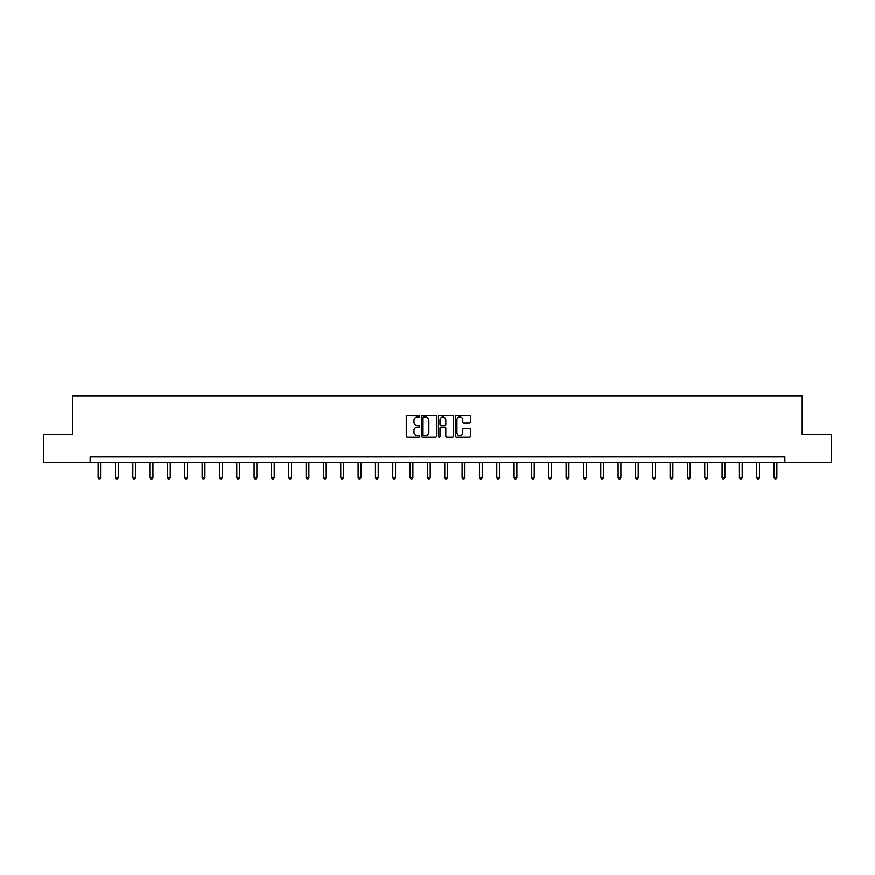 <?xml version="1.0" encoding="UTF-8"?>
<svg xmlns="http://www.w3.org/2000/svg" width="875" height="875" viewBox="0 0 875 875"><rect width="100%" height="100%" fill="white"/><g stroke="black" fill="none" stroke-linecap="round" stroke-linejoin="round"><path stroke-width="1.31" d="M419.727 416.238A0.766 0.766 0 0 0 418.961 415.472L407.378 415.472A1.094 1.094 0 0 0 406.284 416.566L406.284 436.198A1.094 1.094 0 0 0 407.378 437.281L418.961 437.281A0.766 0.766 0 0 0 419.727 436.516A0.766 0.766 0 0 0 418.961 435.761L417.463 435.761A3.489 3.489 0 0 1 413.973 432.272L413.973 430.631A3.489 3.489 0 0 1 417.463 427.142L418.961 427.142A0.766 0.766 0 0 0 419.727 426.377A0.766 0.766 0 0 0 418.961 425.611L417.463 425.611A3.489 3.489 0 0 1 413.973 422.122L413.973 420.492A3.489 3.489 0 0 1 417.463 417.003L418.961 417.003A0.766 0.766 0 0 0 419.727 416.238M469.372 423.161A1.094 1.094 0 0 0 470.466 422.067L470.466 416.566A1.094 1.094 0 0 0 469.372 415.472L456.498 415.472A1.094 1.094 0 0 0 455.416 416.566L455.416 436.198A1.094 1.094 0 0 0 456.498 437.281L469.372 437.281A1.094 1.094 0 0 0 470.466 436.198L470.466 429.538A1.094 1.094 0 0 0 469.372 428.455L463.859 428.455A1.094 1.094 0 0 0 462.777 429.538L462.777 432.841A2.92 2.92 0 0 1 459.856 435.761A2.92 2.92 0 0 1 456.936 432.841L456.936 419.913A2.92 2.92 0 0 1 459.856 417.003A2.92 2.92 0 0 1 462.777 419.913L462.777 422.067A1.094 1.094 0 0 0 463.859 423.161L469.372 423.161M90.136 462.492L43.75 462.492L43.75 434.711L72.8 434.711L72.8 395.828L802.2 395.828L802.2 434.711L831.25 434.711L831.25 462.492L784.864 462.492L784.864 456.936L90.136 456.936L90.136 462.492L784.864 462.492M436.548 416.566A1.094 1.094 0 0 0 435.455 415.472L422.581 415.472A1.094 1.094 0 0 0 421.498 416.566L421.498 436.198A1.094 1.094 0 0 0 422.581 437.281L435.455 437.281A1.094 1.094 0 0 0 436.548 436.198L436.548 416.566M439.545 415.472L452.419 415.472A1.094 1.094 0 0 1 453.502 416.566L453.502 436.198A1.094 1.094 0 0 1 452.419 437.281L446.906 437.281A1.094 1.094 0 0 1 445.812 436.198L445.812 428.236A1.094 1.094 0 0 0 444.73 427.142L441.077 427.142A1.094 1.094 0 0 0 439.983 428.236L439.983 436.516A0.766 0.766 0 0 1 439.217 437.281A0.766 0.766 0 0 1 438.452 436.516L438.452 416.566A1.094 1.094 0 0 1 439.545 415.472M423.784 417.003A0.766 0.766 0 0 0 423.019 417.758L423.019 434.995A0.766 0.766 0 0 0 423.784 435.761L425.37 435.761A3.489 3.489 0 0 0 428.859 432.272L428.859 420.492A3.489 3.489 0 0 0 425.37 417.003L423.784 417.003M445.812 419.967A2.92 2.92 0 0 0 442.903 417.058A2.92 2.92 0 0 0 439.983 419.967L439.983 424.528A1.094 1.094 0 0 0 441.077 425.611L444.73 425.611A1.094 1.094 0 0 0 445.812 424.528L445.812 419.967M98.131 462.492L98.131 477.728L100.909 477.728L100.909 462.492M100.909 477.728L100.078 479.172L98.973 479.172L98.131 477.728M115.467 462.492L115.467 477.728L118.245 477.728L118.245 462.492M118.245 477.728L117.414 479.172L116.298 479.172L115.467 477.728M132.803 462.492L132.803 477.728L135.581 477.728L135.581 462.492M135.581 477.728L134.739 479.172L133.634 479.172L132.803 477.728M150.128 462.492L150.128 477.728L152.906 477.728L152.906 462.492M152.906 477.728L152.075 479.172L150.959 479.172L150.128 477.728M167.464 462.492L167.464 477.728L170.242 477.728L170.242 462.492M170.242 477.728L169.411 479.172L168.295 479.172L167.464 477.728M184.8 462.492L184.8 477.728L187.578 477.728L187.578 462.492M187.578 477.728L186.736 479.172L185.631 479.172L184.8 477.728M202.125 462.492L202.125 477.728L204.903 477.728L204.903 462.492M204.903 477.728L204.072 479.172L202.956 479.172L202.125 477.728M219.461 462.492L219.461 477.728L222.239 477.728L222.239 462.492M222.239 477.728L221.408 479.172L220.292 479.172L219.461 477.728M236.797 462.492L236.797 477.728L239.564 477.728L239.564 462.492M239.564 477.728L238.733 479.172L237.628 479.172L236.797 477.728M254.122 462.492L254.122 477.728L256.9 477.728L256.9 462.492M256.9 477.728L256.069 479.172L254.953 479.172L254.122 477.728M271.458 462.492L271.458 477.728L274.236 477.728L274.236 462.492M274.236 477.728L273.405 479.172L272.289 479.172L271.458 477.728M288.783 462.492L288.783 477.728L291.561 477.728L291.561 462.492M291.561 477.728L290.73 479.172L289.625 479.172L288.783 477.728M306.119 462.492L306.119 477.728L308.897 477.728L308.897 462.492M308.897 477.728L308.066 479.172L306.95 479.172L306.119 477.728M323.455 462.492L323.455 477.728L326.233 477.728L326.233 462.492M326.233 477.728L325.402 479.172L324.286 479.172L323.455 477.728M340.78 462.492L340.78 477.728L343.558 477.728L343.558 462.492M343.558 477.728L342.727 479.172L341.622 479.172L340.78 477.728M358.116 462.492L358.116 477.728L360.894 477.728L360.894 462.492M360.894 477.728L360.062 479.172L358.947 479.172L358.116 477.728M375.452 462.492L375.452 477.728L378.23 477.728L378.23 462.492M378.23 477.728L377.398 479.172L376.283 479.172L375.452 477.728M392.777 462.492L392.777 477.728L395.555 477.728L395.555 462.492M395.555 477.728L394.723 479.172L393.619 479.172L392.777 477.728M410.112 462.492L410.112 477.728L412.891 477.728L412.891 462.492M412.891 477.728L412.059 479.172L410.944 479.172L410.112 477.728M427.448 462.492L427.448 477.728L430.227 477.728L430.227 462.492M430.227 477.728L429.384 479.172L428.28 479.172L427.448 477.728M444.773 462.492L444.773 477.728L447.552 477.728L447.552 462.492M447.552 477.728L446.72 479.172L445.616 479.172L444.773 477.728M462.109 462.492L462.109 477.728L464.888 477.728L464.888 462.492M464.888 477.728L464.056 479.172L462.941 479.172L462.109 477.728M479.445 462.492L479.445 477.728L482.223 477.728L482.223 462.492M482.223 477.728L481.381 479.172L480.277 479.172L479.445 477.728M496.77 462.492L496.77 477.728L499.548 477.728L499.548 462.492M499.548 477.728L498.717 479.172L497.602 479.172L496.77 477.728M514.106 462.492L514.106 477.728L516.884 477.728L516.884 462.492M516.884 477.728L516.053 479.172L514.938 479.172L514.106 477.728M531.442 462.492L531.442 477.728L534.22 477.728L534.22 462.492M534.22 477.728L533.378 479.172L532.273 479.172L531.442 477.728M548.767 462.492L548.767 477.728L551.545 477.728L551.545 462.492M551.545 477.728L550.714 479.172L549.598 479.172L548.767 477.728M566.103 462.492L566.103 477.728L568.881 477.728L568.881 462.492M568.881 477.728L568.05 479.172L566.934 479.172L566.103 477.728M583.439 462.492L583.439 477.728L586.217 477.728L586.217 462.492M586.217 477.728L585.375 479.172L584.27 479.172L583.439 477.728M600.764 462.492L600.764 477.728L603.542 477.728L603.542 462.492M603.542 477.728L602.711 479.172L601.595 479.172L600.764 477.728M618.1 462.492L618.1 477.728L620.878 477.728L620.878 462.492M620.878 477.728L620.047 479.172L618.931 479.172L618.1 477.728M635.436 462.492L635.436 477.728L638.203 477.728L638.203 462.492M638.203 477.728L637.372 479.172L636.267 479.172L635.436 477.728M652.761 462.492L652.761 477.728L655.539 477.728L655.539 462.492M655.539 477.728L654.708 479.172L653.592 479.172L652.761 477.728M670.097 462.492L670.097 477.728L672.875 477.728L672.875 462.492M672.875 477.728L672.044 479.172L670.928 479.172L670.097 477.728M687.422 462.492L687.422 477.728L690.2 477.728L690.2 462.492M690.2 477.728L689.369 479.172L688.264 479.172L687.422 477.728M704.758 462.492L704.758 477.728L707.536 477.728L707.536 462.492M707.536 477.728L706.705 479.172L705.589 479.172L704.758 477.728M722.094 462.492L722.094 477.728L724.872 477.728L724.872 462.492M724.872 477.728L724.041 479.172L722.925 479.172L722.094 477.728M739.419 462.492L739.419 477.728L742.197 477.728L742.197 462.492M742.197 477.728L741.366 479.172L740.261 479.172L739.419 477.728M756.755 462.492L756.755 477.728L759.533 477.728L759.533 462.492M759.533 477.728L758.702 479.172L757.586 479.172L756.755 477.728M774.091 462.492L774.091 477.728L776.869 477.728L776.869 462.492M776.869 477.728L776.027 479.172L774.922 479.172L774.091 477.728"/></g></svg>
